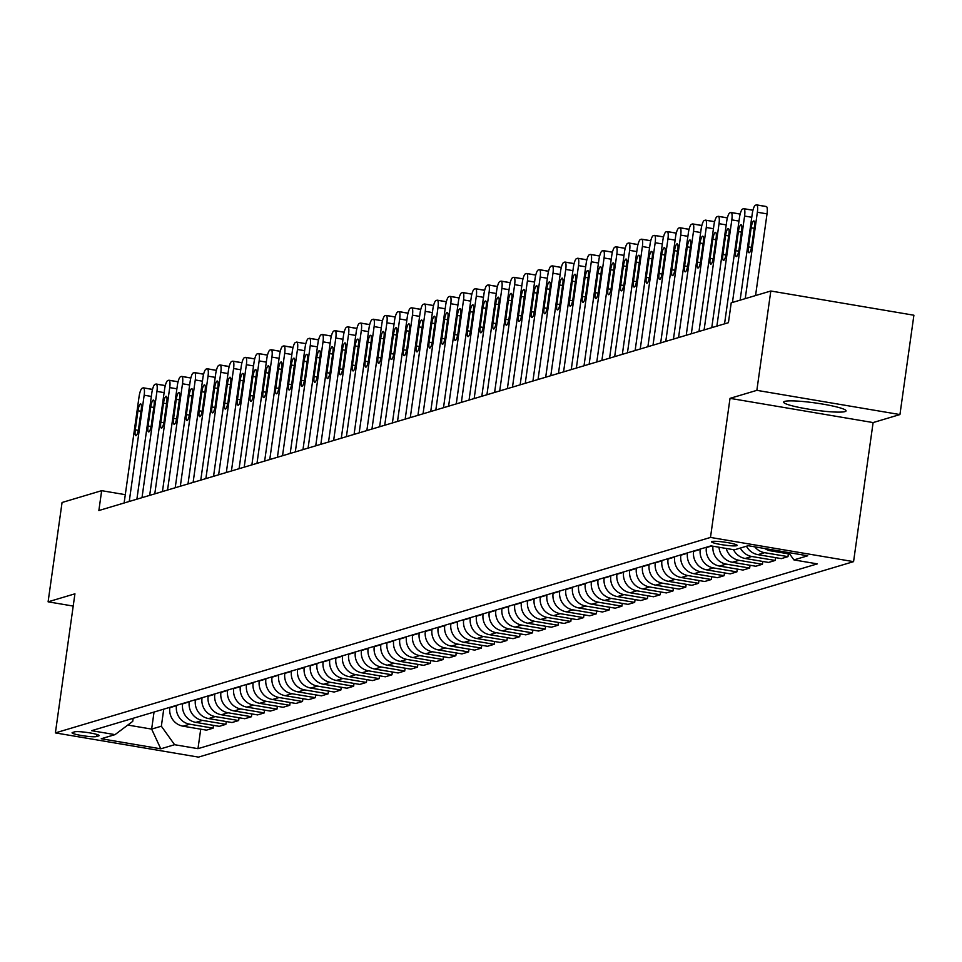 <?xml version="1.0" encoding="UTF-8"?>
<svg xmlns="http://www.w3.org/2000/svg" width="962" height="962" viewBox="0 0 962 962"><rect width="100%" height="100%" fill="white"/><g stroke="black" fill="none" stroke-linecap="round" stroke-linejoin="round"><path stroke-width="1.44" d="M784.691 401.394A31.505 3.571 -172 0 0 783.657 402.104A31.505 3.571 -172 0 0 810.593 409.475A31.505 3.571 -172 0 0 845.021 411.604A31.505 3.571 -172 0 0 846.055 410.882A31.505 3.571 -172 0 0 819.119 403.511A31.505 3.571 -172 0 0 784.691 401.394M711.976 541.51A12.927 1.467 -172 0 0 711.555 541.798A12.927 1.467 -172 0 0 722.594 544.817A12.927 1.467 -172 0 0 736.724 545.694A12.927 1.467 -172 0 0 737.145 545.394A12.927 1.467 -172 0 0 726.094 542.376A12.927 1.467 -172 0 0 711.976 541.51M899.939 414.562L756.853 390.344L730.026 398.352L873.111 422.571L899.939 414.562L913.9 315.223L770.815 291.005L731.216 302.826L728.426 322.691L98.87 510.533L101.659 490.668L62.061 502.489L48.1 601.827L73.208 606.072M873.111 422.571L853.571 561.64L198.461 757.118L55.387 732.9L710.485 537.433L853.571 561.64M96.465 736.555L98.713 735.882A12.518 1.419 -172 0 0 99.122 735.593A12.518 1.419 -172 0 0 88.42 732.671A12.518 1.419 -172 0 0 74.735 731.829L72.487 732.503A12.518 1.419 -172 0 0 72.078 732.779A12.518 1.419 -172 0 0 82.78 735.714A12.518 1.419 -172 0 0 96.465 736.555L96.765 734.403M127.79 725.059L151.647 729.1L161.351 726.202L174.591 744.708L197.98 748.664L817.315 563.876L793.915 559.908L788.672 552.573M174.591 744.708L160.786 748.821L101.238 738.744L115.031 734.631L132.732 721.356L133.165 718.277M793.915 559.908L807.707 555.795L748.159 545.719L734.367 549.831L710.966 545.875L91.63 730.675L115.031 734.631M756.853 390.344L770.815 291.005M730.026 398.352L710.485 537.433M55.387 732.9L74.928 593.819L48.1 601.827M125.288 494.672L101.659 490.668M154.04 712.048L151.647 729.1L160.786 748.821M163.744 709.15L161.351 726.202M169.877 707.323L169.829 707.683A16.15 15.584 73.4 0 0 183.069 726.19L206.457 730.146L213.107 728.162L213.492 725.372M176.515 705.338L176.467 705.699A16.15 15.584 73.4 0 0 189.706 724.206L213.107 728.162M182.648 703.511L182.6 703.871A16.15 15.584 73.4 0 0 195.839 722.378L219.24 726.334L225.878 724.35L226.274 721.56M189.298 701.526L189.249 701.887A16.15 15.584 73.4 0 0 202.477 720.394L225.878 724.35M195.43 699.699L195.382 700.059A16.15 15.584 73.4 0 0 208.61 718.566L232.01 722.522L238.648 720.538L239.045 717.748M202.068 697.715L202.02 698.075A16.15 15.584 73.4 0 0 215.26 716.582L238.648 720.538M208.201 695.887L208.153 696.247A16.15 15.584 73.4 0 0 221.392 714.754L244.781 718.71L251.431 716.738L251.816 713.936M214.851 693.903L214.791 694.263A16.15 15.584 73.4 0 0 228.03 712.77L251.431 716.738M220.983 692.075L220.923 692.436A16.15 15.584 73.4 0 0 234.163 710.942L257.563 714.898L264.201 712.926L264.598 710.124M227.621 690.091L227.573 690.451A16.15 15.584 73.4 0 0 240.801 708.958L264.201 712.926M233.754 688.263L233.706 688.624A16.15 15.584 73.4 0 0 246.933 707.13L270.334 711.086L276.972 709.114L277.369 706.312M240.392 686.279L240.344 686.64A16.15 15.584 73.4 0 0 253.583 705.146L276.972 709.114M246.525 684.451L246.476 684.812A16.15 15.584 73.4 0 0 259.716 703.318L283.105 707.274L289.754 705.302L290.151 702.5M253.174 682.467L253.126 682.828A16.15 15.584 73.4 0 0 266.354 701.334L289.754 705.302M259.307 680.639L259.247 681A16.15 15.584 73.4 0 0 272.486 699.506L295.887 703.462L302.525 701.49L302.922 698.689M265.945 678.655L265.897 679.016A16.15 15.584 73.4 0 0 279.136 697.522L302.525 701.49M272.078 676.827L272.03 677.188A16.15 15.584 73.4 0 0 285.257 695.694L308.658 699.651L315.308 697.678L315.692 694.877M278.715 674.843L278.667 675.204A16.15 15.584 73.4 0 0 291.907 693.71L315.308 697.678M284.848 673.015L284.8 673.376A16.15 15.584 73.4 0 0 298.04 691.882L321.428 695.839L328.078 693.867L328.475 691.065M291.498 671.031L291.45 671.392A16.15 15.584 73.4 0 0 304.677 689.898L328.078 693.867M297.631 669.203L297.583 669.564A16.15 15.584 73.4 0 0 310.81 688.071L334.211 692.027L340.849 690.055L341.245 687.253M304.269 667.219L304.22 667.58A16.15 15.584 73.4 0 0 317.46 686.086L340.849 690.055M310.401 665.391L310.353 665.752A16.15 15.584 73.4 0 0 323.593 684.259L346.981 688.215L353.631 686.243L354.016 683.441M317.039 663.419L316.991 663.768A16.15 15.584 73.4 0 0 330.231 682.274L353.631 686.243M323.172 661.579L323.124 661.94A16.15 15.584 73.4 0 0 336.363 680.447L359.764 684.403L366.402 682.431L366.799 679.629M329.822 659.607L329.774 659.956A16.15 15.584 73.4 0 0 343.001 678.463L366.402 682.431M335.954 657.767L335.906 658.128A16.15 15.584 73.4 0 0 349.134 676.635L372.534 680.591L379.172 678.619L379.569 675.817M342.592 655.795L342.544 656.144A16.15 15.584 73.4 0 0 355.784 674.651L379.172 678.619M348.725 653.956L348.677 654.316A16.15 15.584 73.4 0 0 361.916 672.823L385.305 676.779L391.955 674.807L392.34 672.005M355.375 651.983L355.315 652.332A16.15 15.584 73.4 0 0 368.554 670.839L391.955 674.807M361.508 650.144L361.447 650.504A16.15 15.584 73.4 0 0 374.687 669.011L398.088 672.967L404.725 670.995L405.122 668.193M368.145 648.172L368.097 648.52A16.15 15.584 73.4 0 0 381.325 667.027L404.725 670.995M374.278 646.332L374.23 646.692A16.15 15.584 73.4 0 0 387.458 665.199L410.858 669.155L417.496 667.183L417.893 664.381M380.916 644.36L380.868 644.708A16.15 15.584 73.4 0 0 394.107 663.215L417.496 667.183M387.049 642.52L387.001 642.881A16.15 15.584 73.4 0 0 400.24 661.387L423.629 665.343L430.279 663.371L430.675 660.569M393.698 640.548L393.65 640.896A16.15 15.584 73.4 0 0 406.878 659.403L430.279 663.371M399.831 638.708L399.783 639.069A16.15 15.584 73.4 0 0 413.011 657.575L436.411 661.531L443.049 659.559L443.446 656.757M406.469 636.736L406.421 637.084A16.15 15.584 73.4 0 0 419.66 655.591L443.049 659.559M412.602 634.896L412.554 635.257A16.15 15.584 73.4 0 0 425.781 653.763L449.182 657.719L455.832 655.747L456.216 652.945M419.24 632.924L419.192 633.273A16.15 15.584 73.4 0 0 432.431 651.779L455.832 655.747M425.372 631.084L425.324 631.445A16.15 15.584 73.4 0 0 438.564 649.951L461.952 653.907L468.602 651.935L468.999 649.134M432.022 629.112L431.974 629.461A16.15 15.584 73.4 0 0 445.202 647.967L468.602 651.935M438.155 627.272L438.107 627.633A16.15 15.584 73.4 0 0 451.334 646.139L474.735 650.096L481.373 648.123L481.77 645.322M444.793 625.3L444.745 625.649A16.15 15.584 73.4 0 0 457.984 644.155L481.373 648.123M450.925 623.46L450.877 623.821A16.15 15.584 73.4 0 0 464.117 642.327L487.506 646.284L494.155 644.312L494.54 641.51M457.575 621.488L457.515 621.837A16.15 15.584 73.4 0 0 470.755 640.343L494.155 644.312M463.696 619.648L463.648 620.009A16.15 15.584 73.4 0 0 476.887 638.515L500.288 642.472L506.926 640.5L507.323 637.698M470.346 617.676L470.298 618.025A16.15 15.584 73.4 0 0 483.525 636.531L506.926 640.5M476.479 615.836L476.43 616.197A16.15 15.584 73.4 0 0 489.658 634.704L513.059 638.66L519.696 636.688L520.093 633.886M483.116 613.864L483.068 614.213A16.15 15.584 73.4 0 0 496.308 632.719L519.696 636.688M489.249 612.024L489.201 612.385A16.15 15.584 73.4 0 0 502.441 630.892L525.829 634.848L532.479 632.876L532.864 630.074M495.899 610.052L495.851 610.401A16.15 15.584 73.4 0 0 509.078 628.907L532.479 632.876M502.032 608.212L501.972 608.573A16.15 15.584 73.4 0 0 515.211 627.08L538.612 631.048L545.25 629.064L545.646 626.262M508.67 606.24L508.621 606.589A16.15 15.584 73.4 0 0 521.849 625.096L545.25 629.064M514.802 604.401L514.754 604.761A16.15 15.584 73.4 0 0 527.982 623.268L551.382 627.236L558.02 625.252L558.417 622.45M521.44 602.428L521.392 602.777A16.15 15.584 73.4 0 0 534.631 621.284L558.02 625.252M527.573 600.589L527.525 600.949A16.15 15.584 73.4 0 0 540.764 619.456L564.153 623.424L570.803 621.44L571.2 618.638M534.223 598.617L534.175 598.965A16.15 15.584 73.4 0 0 547.402 617.472L570.803 621.44M540.355 596.777L540.307 597.137A16.15 15.584 73.4 0 0 553.535 615.644L576.935 619.612L583.573 617.628L583.97 614.826M546.993 594.805L546.945 595.153A16.15 15.584 73.4 0 0 560.185 613.66L583.573 617.628M553.126 592.965L553.078 593.326A16.15 15.584 73.4 0 0 566.317 611.832L589.706 615.8L596.356 613.816L596.741 611.014M559.764 590.993L559.716 591.341A16.15 15.584 73.4 0 0 572.955 609.848L596.356 613.816M565.896 589.153L565.848 589.514A16.15 15.584 73.4 0 0 579.088 608.02L602.477 611.988L609.126 610.004L609.523 607.202M572.546 587.181L572.498 587.529A16.15 15.584 73.4 0 0 585.726 606.036L609.126 610.004M578.679 585.341L578.631 585.702A16.15 15.584 73.4 0 0 591.858 604.208L615.259 608.176L621.897 606.192L622.294 603.39M585.317 583.369L585.269 583.718A16.15 15.584 73.4 0 0 598.508 602.224L621.897 606.192M591.45 581.529L591.402 581.89A16.15 15.584 73.4 0 0 604.641 600.396L628.03 604.364L634.679 602.38L635.064 599.579M598.099 579.557L598.039 579.906A16.15 15.584 73.4 0 0 611.279 598.412L634.679 602.38M604.22 577.729L604.172 578.078A16.15 15.584 73.4 0 0 617.412 596.584L640.812 600.553L647.45 598.568L647.847 595.767M610.87 575.745L610.822 576.094A16.15 15.584 73.4 0 0 624.049 594.6L647.45 598.568M617.003 573.917L616.955 574.266A16.15 15.584 73.4 0 0 630.182 592.772L653.583 596.741L660.221 594.756L660.617 591.955M623.641 571.933L623.592 572.282A16.15 15.584 73.4 0 0 636.832 590.788L660.221 594.756M629.773 570.105L629.725 570.454A16.15 15.584 73.4 0 0 642.965 588.96L666.353 592.929L673.003 590.945L673.388 588.143M636.423 568.121L636.375 568.47A16.15 15.584 73.4 0 0 649.603 586.976L673.003 590.945M642.556 566.293L642.496 566.642A16.15 15.584 73.4 0 0 655.735 585.149L679.136 589.117L685.774 587.133L686.171 584.331M649.194 564.309L649.146 564.658A16.15 15.584 73.4 0 0 662.373 583.164L685.774 587.133M655.326 562.481L655.278 562.83A16.15 15.584 73.4 0 0 668.506 581.337L691.906 585.305L698.544 583.321L698.941 580.519M661.964 560.497L661.916 560.846A16.15 15.584 73.4 0 0 675.156 579.352L698.544 583.321M668.097 558.669L668.049 559.018A16.15 15.584 73.4 0 0 681.288 577.525L704.677 581.493L711.327 579.509L711.724 576.707M674.747 556.685L674.699 557.034A16.15 15.584 73.4 0 0 687.926 575.553L711.327 579.509M680.88 554.858L680.831 555.206A16.15 15.584 73.4 0 0 694.059 573.713L717.46 577.681L724.097 575.697L724.494 572.895M687.517 552.873L687.469 553.222A16.15 15.584 73.4 0 0 700.709 571.741L724.097 575.697M693.65 551.046L693.602 551.394A16.15 15.584 73.4 0 0 706.842 569.901L730.23 573.869L736.88 571.885L737.265 569.083M700.288 549.062L700.24 549.41A16.15 15.584 73.4 0 0 713.479 567.929L736.88 571.885M706.421 547.234L706.373 547.582A16.15 15.584 73.4 0 0 719.612 566.089L743.013 570.057L749.651 568.073L750.047 565.271M197.98 748.664L200.721 729.184M754.797 546.837A16.15 15.584 73.4 0 0 764.574 552.681L787.974 556.637L788.371 553.835M787.974 556.637L781.336 558.621L757.936 554.653A16.15 15.584 73.4 0 1 746.464 546.224M740.331 548.051A16.15 15.584 73.4 0 0 751.803 556.493L775.204 560.449L775.588 557.647M775.204 560.449L768.554 562.433L745.165 558.465A16.15 15.584 73.4 0 1 733.513 549.687M726.214 548.46A16.15 15.584 73.4 0 0 739.032 560.305L762.421 564.261L762.818 561.459M762.421 564.261L755.783 566.245L732.383 562.277A16.15 15.584 73.4 0 1 719.035 547.234M712.95 546.212A16.15 15.584 73.4 0 0 726.25 564.117L749.651 568.073M764.802 548.532A16.15 15.584 73.4 0 0 770.706 550.841L789.73 554.064M124.122 503.006L139.057 396.729A8.081 1.924 -80.4 0 1 142.22 388.179L143.242 387.866A8.081 1.924 -80.4 0 1 143.47 387.854A8.081 1.924 -80.4 0 1 144.168 395.214L129.233 501.479M137.963 410.762A6.457 1.539 99.6 0 1 140.68 403.908A6.457 1.539 99.6 0 1 141.234 409.788L138.552 428.86A6.457 1.539 99.6 0 1 135.846 435.726A6.457 1.539 99.6 0 1 135.281 429.834L137.963 410.762L141.029 411.279M136.893 499.194L151.828 392.917A8.081 1.924 -80.4 0 1 154.99 384.367L156.012 384.054A8.081 1.924 -80.4 0 1 156.241 384.042A8.081 1.924 -80.4 0 1 156.938 391.402L142.003 497.667M150.745 406.95A6.457 1.539 99.6 0 1 153.451 400.096A6.457 1.539 99.6 0 1 154.016 405.976L151.335 425.048A6.457 1.539 99.6 0 1 148.617 431.914A6.457 1.539 99.6 0 1 148.064 426.022L150.745 406.95L153.8 407.467M149.675 495.382L164.61 389.105A8.081 1.924 -80.4 0 1 167.773 380.555L168.795 380.243A8.081 1.924 -80.4 0 1 169.023 380.23A8.081 1.924 -80.4 0 1 169.721 387.59L154.786 493.855M163.516 403.138A6.457 1.539 99.6 0 1 166.234 396.284A6.457 1.539 99.6 0 1 166.787 402.164L164.105 421.236A6.457 1.539 99.6 0 1 161.388 428.102A6.457 1.539 99.6 0 1 160.834 422.21L163.516 403.138L166.582 403.655M162.446 491.57L177.381 385.293A8.081 1.924 -80.4 0 1 180.543 376.743L181.565 376.431A8.081 1.924 -80.4 0 1 181.794 376.419A8.081 1.924 -80.4 0 1 182.491 383.778L167.556 490.043M176.286 399.326A6.457 1.539 99.6 0 1 179.004 392.472A6.457 1.539 99.6 0 1 179.557 398.352L176.876 417.424A6.457 1.539 99.6 0 1 174.17 424.29A6.457 1.539 99.6 0 1 173.605 418.398L176.286 399.326L179.353 399.843M175.216 487.758L190.151 381.481A8.081 1.924 -80.4 0 1 193.314 372.931L194.336 372.619A8.081 1.924 -80.4 0 1 194.565 372.607A8.081 1.924 -80.4 0 1 195.262 379.966L180.327 486.231M189.069 395.514A6.457 1.539 99.6 0 1 191.775 388.66A6.457 1.539 99.6 0 1 192.34 394.54L189.658 413.612A6.457 1.539 99.6 0 1 186.941 420.478A6.457 1.539 99.6 0 1 186.387 414.586L189.069 395.514L192.123 396.031M187.999 483.946L202.934 377.669A8.081 1.924 -80.4 0 1 206.096 369.119L207.119 368.807A8.081 1.924 -80.4 0 1 207.347 368.795A8.081 1.924 -80.4 0 1 208.045 376.154L193.109 482.419M201.84 391.702A6.457 1.539 99.6 0 1 204.557 384.848A6.457 1.539 99.6 0 1 205.11 390.728L202.429 409.8A6.457 1.539 99.6 0 1 199.723 416.666A6.457 1.539 99.6 0 1 199.158 410.774L201.84 391.702L204.906 392.219M200.769 480.134L215.704 373.857A8.081 1.924 -80.4 0 1 218.867 365.307L219.889 364.995A8.081 1.924 -80.4 0 1 220.118 364.983A8.081 1.924 -80.4 0 1 220.815 372.342L205.88 478.607M214.61 387.89A6.457 1.539 99.6 0 1 217.328 381.036A6.457 1.539 99.6 0 1 217.881 386.916L215.211 405.988A6.457 1.539 99.6 0 1 212.494 412.854A6.457 1.539 99.6 0 1 211.941 406.962L214.61 387.89L217.677 388.407M213.552 476.322L228.487 370.045A8.081 1.924 -80.4 0 1 231.638 361.496L232.66 361.183A8.081 1.924 -80.4 0 1 232.9 361.171A8.081 1.924 -80.4 0 1 233.586 368.53L218.651 474.795M227.393 384.078A6.457 1.539 99.6 0 1 230.098 377.224A6.457 1.539 99.6 0 1 230.664 383.104L227.982 402.176A6.457 1.539 99.6 0 1 225.264 409.042A6.457 1.539 99.6 0 1 224.711 403.15L227.393 384.078L230.447 384.596M226.323 472.51L241.258 366.233A8.081 1.924 -80.4 0 1 244.42 357.684L245.442 357.371A8.081 1.924 -80.4 0 1 245.671 357.359A8.081 1.924 -80.4 0 1 246.368 364.718L231.433 470.983M240.163 380.267A6.457 1.539 99.6 0 1 242.881 373.412A6.457 1.539 99.6 0 1 243.434 379.293L240.753 398.364A6.457 1.539 99.6 0 1 238.047 405.23A6.457 1.539 99.6 0 1 237.482 399.338L240.163 380.267L243.23 380.784M239.093 468.698L254.028 362.421A8.081 1.924 -80.4 0 1 257.191 353.872L258.213 353.559A8.081 1.924 -80.4 0 1 258.441 353.547A8.081 1.924 -80.4 0 1 259.139 360.906L244.204 467.171M252.946 376.455A6.457 1.539 99.6 0 1 255.651 369.6A6.457 1.539 99.6 0 1 256.217 375.481L253.535 394.552A6.457 1.539 99.6 0 1 250.817 401.419A6.457 1.539 99.6 0 1 250.264 395.526L252.946 376.455L256 376.972M251.876 464.887L266.811 358.61A8.081 1.924 -80.4 0 1 269.961 350.06L270.983 349.747A8.081 1.924 -80.4 0 1 271.224 349.735A8.081 1.924 -80.4 0 1 271.921 357.094L256.986 463.359M265.716 372.643A6.457 1.539 99.6 0 1 268.434 365.788A6.457 1.539 99.6 0 1 268.987 371.669L266.306 390.74A6.457 1.539 99.6 0 1 263.588 397.607A6.457 1.539 99.6 0 1 263.035 391.714L265.716 372.643L268.771 373.16M264.646 461.075L279.581 354.798A8.081 1.924 -80.4 0 1 282.744 346.248L283.766 345.935A8.081 1.924 -80.4 0 1 283.994 345.923A8.081 1.924 -80.4 0 1 284.692 353.282L269.757 459.547M278.487 368.831A6.457 1.539 99.6 0 1 281.205 361.977A6.457 1.539 99.6 0 1 281.758 367.857L279.076 386.928A6.457 1.539 99.6 0 1 276.371 393.795A6.457 1.539 99.6 0 1 275.805 387.902L278.487 368.831L281.553 369.348M277.417 457.263L292.352 350.986A8.081 1.924 -80.4 0 1 295.514 342.436L296.536 342.123A8.081 1.924 -80.4 0 1 296.765 342.111A8.081 1.924 -80.4 0 1 297.462 349.471L282.527 455.735M291.27 365.019A6.457 1.539 99.6 0 1 293.975 358.165A6.457 1.539 99.6 0 1 294.54 364.045L291.859 383.116A6.457 1.539 99.6 0 1 289.141 389.983A6.457 1.539 99.6 0 1 288.588 384.091L291.27 365.019L294.324 365.536M290.199 453.451L305.134 347.174A8.081 1.924 -80.4 0 1 308.297 338.624L309.319 338.311A8.081 1.924 -80.4 0 1 309.548 338.299A8.081 1.924 -80.4 0 1 310.245 345.659L295.31 451.924M304.04 361.207A6.457 1.539 99.6 0 1 306.758 354.353A6.457 1.539 99.6 0 1 307.311 360.233L304.629 379.305A6.457 1.539 99.6 0 1 301.912 386.171A6.457 1.539 99.6 0 1 301.359 380.279L304.04 361.207L307.106 361.724M302.97 449.639L317.905 343.362A8.081 1.924 -80.4 0 1 321.067 334.812L322.09 334.511A8.081 1.924 -80.4 0 1 322.318 334.487A8.081 1.924 -80.4 0 1 323.016 341.847L308.08 448.112M316.811 357.395A6.457 1.539 99.6 0 1 319.528 350.541A6.457 1.539 99.6 0 1 320.081 356.421L317.4 375.493A6.457 1.539 99.6 0 1 314.694 382.359A6.457 1.539 99.6 0 1 314.129 376.467L316.811 357.395L319.877 357.912M315.74 445.827L330.675 339.55A8.081 1.924 -80.4 0 1 333.838 331L334.86 330.7A8.081 1.924 -80.4 0 1 335.101 330.675A8.081 1.924 -80.4 0 1 335.786 338.035L320.851 444.3M329.593 353.583A6.457 1.539 99.6 0 1 332.299 346.729A6.457 1.539 99.6 0 1 332.864 352.609L330.182 371.681A6.457 1.539 99.6 0 1 327.465 378.547A6.457 1.539 99.6 0 1 326.912 372.655L329.593 353.583L332.648 354.1M328.523 442.015L343.458 335.738A8.081 1.924 -80.4 0 1 346.621 327.188L347.643 326.888A8.081 1.924 -80.4 0 1 347.871 326.864A8.081 1.924 -80.4 0 1 348.569 334.223L333.634 440.488M342.364 349.771A6.457 1.539 99.6 0 1 345.081 342.917A6.457 1.539 99.6 0 1 345.635 348.797L342.953 367.869A6.457 1.539 99.6 0 1 340.247 374.735A6.457 1.539 99.6 0 1 339.682 368.843L342.364 349.771L345.43 350.288M341.294 438.203L356.229 331.926A8.081 1.924 -80.4 0 1 359.391 323.376L360.413 323.076A8.081 1.924 -80.4 0 1 360.642 323.052A8.081 1.924 -80.4 0 1 361.339 330.411L346.404 436.676M355.134 345.959A6.457 1.539 99.6 0 1 357.852 339.105A6.457 1.539 99.6 0 1 358.405 344.985L355.736 364.057A6.457 1.539 99.6 0 1 353.018 370.923A6.457 1.539 99.6 0 1 352.465 365.031L355.134 345.959L358.201 346.476M354.076 434.391L369.011 328.126A8.081 1.924 -80.4 0 1 372.162 319.564L373.184 319.264A8.081 1.924 -80.4 0 1 373.424 319.24A8.081 1.924 -80.4 0 1 374.122 326.599L359.175 432.864M367.917 342.147A6.457 1.539 99.6 0 1 370.635 335.293A6.457 1.539 99.6 0 1 371.188 341.173L368.506 360.245A6.457 1.539 99.6 0 1 365.788 367.111A6.457 1.539 99.6 0 1 365.235 361.219L367.917 342.147L370.971 342.664M366.847 430.579L381.782 324.314A8.081 1.924 -80.4 0 1 384.944 315.752L385.966 315.452A8.081 1.924 -80.4 0 1 386.195 315.428A8.081 1.924 -80.4 0 1 386.892 322.787L371.957 429.052M380.687 338.335A6.457 1.539 99.6 0 1 383.405 331.481A6.457 1.539 99.6 0 1 383.958 337.361L381.277 356.433A6.457 1.539 99.6 0 1 378.571 363.299A6.457 1.539 99.6 0 1 378.006 357.407L380.687 338.335L383.754 338.852M379.617 426.767L394.552 320.502A8.081 1.924 -80.4 0 1 397.715 311.941L398.737 311.64A8.081 1.924 -80.4 0 1 398.965 311.616A8.081 1.924 -80.4 0 1 399.663 318.975L384.728 425.24M393.47 334.523A6.457 1.539 99.6 0 1 396.176 327.669A6.457 1.539 99.6 0 1 396.741 333.549L394.059 352.621A6.457 1.539 99.6 0 1 391.342 359.487A6.457 1.539 99.6 0 1 390.788 353.595L393.47 334.523L396.524 335.041M392.4 422.955L407.335 316.69A8.081 1.924 -80.4 0 1 410.497 308.129L411.52 307.828A8.081 1.924 -80.4 0 1 411.748 307.804A8.081 1.924 -80.4 0 1 412.445 315.163L397.51 421.428M406.241 330.712A6.457 1.539 99.6 0 1 408.958 323.857A6.457 1.539 99.6 0 1 409.511 329.738L406.83 348.809A6.457 1.539 99.6 0 1 404.112 355.675A6.457 1.539 99.6 0 1 403.559 349.783L406.241 330.712L409.295 331.229M405.17 419.143L420.105 312.878A8.081 1.924 -80.4 0 1 423.268 304.317L424.29 304.016A8.081 1.924 -80.4 0 1 424.519 303.992A8.081 1.924 -80.4 0 1 425.216 311.351L410.281 417.616M419.011 326.9A6.457 1.539 99.6 0 1 421.729 320.045A6.457 1.539 99.6 0 1 422.282 325.926L419.6 344.997A6.457 1.539 99.6 0 1 416.895 351.864A6.457 1.539 99.6 0 1 416.33 345.971L419.011 326.9L422.077 327.417M417.941 415.331L432.876 309.067A8.081 1.924 -80.4 0 1 436.039 300.505L437.061 300.204A8.081 1.924 -80.4 0 1 437.289 300.18A8.081 1.924 -80.4 0 1 437.987 307.539L423.052 413.804M431.794 323.088A6.457 1.539 99.6 0 1 434.499 316.233A6.457 1.539 99.6 0 1 435.064 322.114L432.383 341.185A6.457 1.539 99.6 0 1 429.665 348.052A6.457 1.539 99.6 0 1 429.112 342.159L431.794 323.088L434.848 323.605M430.723 411.52L445.659 305.255A8.081 1.924 -80.4 0 1 448.821 296.693L449.843 296.392A8.081 1.924 -80.4 0 1 450.072 296.368A8.081 1.924 -80.4 0 1 450.769 303.727L435.834 409.992M444.564 319.276A6.457 1.539 99.6 0 1 447.282 312.422A6.457 1.539 99.6 0 1 447.835 318.302L445.153 337.373A6.457 1.539 99.6 0 1 442.436 344.24A6.457 1.539 99.6 0 1 441.883 338.347L444.564 319.276L447.631 319.793M443.494 407.708L458.429 301.443A8.081 1.924 -80.4 0 1 461.592 292.881L462.614 292.58A8.081 1.924 -80.4 0 1 462.842 292.556A8.081 1.924 -80.4 0 1 463.54 299.916L448.605 406.18M457.335 315.464A6.457 1.539 99.6 0 1 460.052 308.61A6.457 1.539 99.6 0 1 460.606 314.49L457.924 333.561A6.457 1.539 99.6 0 1 455.218 340.428A6.457 1.539 99.6 0 1 454.665 334.548L457.335 315.464L460.401 315.981M456.265 403.896L471.2 297.631A8.081 1.924 -80.4 0 1 474.362 289.069L475.384 288.768A8.081 1.924 -80.4 0 1 475.625 288.744A8.081 1.924 -80.4 0 1 476.31 296.104L461.375 402.369M470.117 311.652A6.457 1.539 99.6 0 1 472.823 304.798A6.457 1.539 99.6 0 1 473.388 310.678L470.707 329.75A6.457 1.539 99.6 0 1 467.989 336.616A6.457 1.539 99.6 0 1 467.436 330.736L470.117 311.652L473.172 312.169M469.047 400.084L483.982 293.819A8.081 1.924 -80.4 0 1 487.145 285.257L488.167 284.956A8.081 1.924 -80.4 0 1 488.395 284.932A8.081 1.924 -80.4 0 1 489.093 292.292L474.158 398.557M482.888 307.84A6.457 1.539 99.6 0 1 485.606 300.986A6.457 1.539 99.6 0 1 486.159 306.866L483.477 325.938A6.457 1.539 99.6 0 1 480.772 332.804A6.457 1.539 99.6 0 1 480.206 326.924L482.888 307.84L485.954 308.357M481.818 396.272L496.753 290.007A8.081 1.924 -80.4 0 1 499.915 281.445L500.937 281.144A8.081 1.924 -80.4 0 1 501.166 281.12A8.081 1.924 -80.4 0 1 501.863 288.48L486.928 394.745M495.67 304.028A6.457 1.539 99.6 0 1 498.376 297.174A6.457 1.539 99.6 0 1 498.929 303.054L496.26 322.126A6.457 1.539 99.6 0 1 493.542 328.992A6.457 1.539 99.6 0 1 492.989 323.112L495.67 304.028L498.725 304.545M494.6 392.46L509.535 286.195A8.081 1.924 -80.4 0 1 512.686 277.633L513.708 277.333A8.081 1.924 -80.4 0 1 513.948 277.309A8.081 1.924 -80.4 0 1 514.646 284.668L499.711 390.933M508.441 300.216A6.457 1.539 99.6 0 1 511.159 293.362A6.457 1.539 99.6 0 1 511.712 299.242L509.03 318.314A6.457 1.539 99.6 0 1 506.313 325.18A6.457 1.539 99.6 0 1 505.759 319.3L508.441 300.216L511.495 300.733M507.371 388.648L522.306 282.383A8.081 1.924 -80.4 0 1 525.468 273.821L526.491 273.521A8.081 1.924 -80.4 0 1 526.719 273.497A8.081 1.924 -80.4 0 1 527.416 280.856L512.481 387.121M521.212 296.404A6.457 1.539 99.6 0 1 523.929 289.55A6.457 1.539 99.6 0 1 524.482 295.43L521.801 314.502A6.457 1.539 99.6 0 1 519.095 321.368A6.457 1.539 99.6 0 1 518.53 315.488L521.212 296.404L524.278 296.921M520.141 384.836L535.076 278.571A8.081 1.924 -80.4 0 1 538.239 270.009L539.261 269.709A8.081 1.924 -80.4 0 1 539.49 269.685A8.081 1.924 -80.4 0 1 540.187 277.044L525.252 383.309M533.994 292.592A6.457 1.539 99.6 0 1 536.7 285.738A6.457 1.539 99.6 0 1 537.265 291.618L534.583 310.69A6.457 1.539 99.6 0 1 531.866 317.556A6.457 1.539 99.6 0 1 531.313 311.676L533.994 292.592L537.049 293.109M532.924 381.024L547.859 274.759A8.081 1.924 -80.4 0 1 551.022 266.197L552.044 265.897A8.081 1.924 -80.4 0 1 552.272 265.873A8.081 1.924 -80.4 0 1 552.97 273.232L538.035 379.497M546.765 288.78A6.457 1.539 99.6 0 1 549.482 281.926A6.457 1.539 99.6 0 1 550.036 287.806L547.354 306.878A6.457 1.539 99.6 0 1 544.636 313.744A6.457 1.539 99.6 0 1 544.083 307.864L546.765 288.78L549.819 289.297M545.694 377.212L560.63 270.947A8.081 1.924 -80.4 0 1 563.792 262.385L564.814 262.085A8.081 1.924 -80.4 0 1 565.043 262.061A8.081 1.924 -80.4 0 1 565.74 269.42L550.805 375.685M559.535 284.968A6.457 1.539 99.6 0 1 562.253 278.114A6.457 1.539 99.6 0 1 562.806 283.994L560.125 303.066A6.457 1.539 99.6 0 1 557.419 309.932A6.457 1.539 99.6 0 1 556.854 304.052L559.535 284.968L562.602 285.486M558.465 373.4L573.4 267.135A8.081 1.924 -80.4 0 1 576.563 258.574L577.585 258.273A8.081 1.924 -80.4 0 1 577.813 258.249A8.081 1.924 -80.4 0 1 578.511 265.608L563.576 371.873M572.318 281.157A6.457 1.539 99.6 0 1 575.023 274.302A6.457 1.539 99.6 0 1 575.589 280.183L572.907 299.254A6.457 1.539 99.6 0 1 570.189 306.12A6.457 1.539 99.6 0 1 569.636 300.24L572.318 281.157L575.372 281.674M571.248 369.588L586.183 263.323A8.081 1.924 -80.4 0 1 589.345 254.762L590.367 254.461A8.081 1.924 -80.4 0 1 590.596 254.437A8.081 1.924 -80.4 0 1 591.293 261.796L576.358 368.061M585.088 277.345A6.457 1.539 99.6 0 1 587.806 270.49A6.457 1.539 99.6 0 1 588.359 276.371L585.678 295.442A6.457 1.539 99.6 0 1 582.96 302.308A6.457 1.539 99.6 0 1 582.407 296.428L585.088 277.345L588.155 277.862M584.018 365.776L598.953 259.512A8.081 1.924 -80.4 0 1 602.116 250.95L603.138 250.649A8.081 1.924 -80.4 0 1 603.366 250.625A8.081 1.924 -80.4 0 1 604.064 257.984L589.129 364.249M597.859 273.533A6.457 1.539 99.6 0 1 600.577 266.678A6.457 1.539 99.6 0 1 601.13 272.559L598.448 291.63A6.457 1.539 99.6 0 1 595.743 298.497A6.457 1.539 99.6 0 1 595.189 292.616L597.859 273.533L600.925 274.05M596.789 361.965L611.736 255.7A8.081 1.924 -80.4 0 1 614.886 247.138L615.908 246.837A8.081 1.924 -80.4 0 1 616.149 246.813A8.081 1.924 -80.4 0 1 616.834 254.172L601.899 360.437M610.642 269.721A6.457 1.539 99.6 0 1 613.347 262.866A6.457 1.539 99.6 0 1 613.912 268.747L611.231 287.818A6.457 1.539 99.6 0 1 608.513 294.685A6.457 1.539 99.6 0 1 607.96 288.804L610.642 269.721L613.696 270.25M609.571 358.153L624.506 251.888A8.081 1.924 -80.4 0 1 627.669 243.326L628.691 243.025A8.081 1.924 -80.4 0 1 628.92 243.001A8.081 1.924 -80.4 0 1 629.617 250.36L614.682 356.625M623.412 265.909A6.457 1.539 99.6 0 1 626.13 259.055A6.457 1.539 99.6 0 1 626.683 264.935L624.001 284.006A6.457 1.539 99.6 0 1 621.296 290.873A6.457 1.539 99.6 0 1 620.731 284.992L623.412 265.909L626.478 266.438M622.342 354.341L637.277 248.076A8.081 1.924 -80.4 0 1 640.439 239.514L641.462 239.213A8.081 1.924 -80.4 0 1 641.69 239.189A8.081 1.924 -80.4 0 1 642.388 246.549L627.452 352.813M636.195 262.097A6.457 1.539 99.6 0 1 638.9 255.243A6.457 1.539 99.6 0 1 639.465 261.123L636.784 280.195A6.457 1.539 99.6 0 1 634.066 287.061A6.457 1.539 99.6 0 1 633.513 281.181L636.195 262.097L639.249 262.626M635.124 350.529L650.059 244.264A8.081 1.924 -80.4 0 1 653.21 235.702L654.232 235.401A8.081 1.924 -80.4 0 1 654.473 235.377A8.081 1.924 -80.4 0 1 655.17 242.737L640.235 349.002M648.965 258.285A6.457 1.539 99.6 0 1 651.683 251.431A6.457 1.539 99.6 0 1 652.236 257.311L649.554 276.383A6.457 1.539 99.6 0 1 646.837 283.249A6.457 1.539 99.6 0 1 646.284 277.369L648.965 258.285L652.02 258.814M647.895 346.717L662.83 240.452A8.081 1.924 -80.4 0 1 665.993 231.89L667.015 231.589A8.081 1.924 -80.4 0 1 667.243 231.565A8.081 1.924 -80.4 0 1 667.941 238.925L653.006 345.19M661.736 254.473A6.457 1.539 99.6 0 1 664.453 247.619A6.457 1.539 99.6 0 1 665.007 253.499L662.325 272.571A6.457 1.539 99.6 0 1 659.619 279.437A6.457 1.539 99.6 0 1 659.054 273.557L661.736 254.473L664.802 255.002M660.666 342.905L675.601 236.64A8.081 1.924 -80.4 0 1 678.763 228.078L679.785 227.778A8.081 1.924 -80.4 0 1 680.014 227.754A8.081 1.924 -80.4 0 1 680.711 235.113L665.776 341.378M674.518 250.661A6.457 1.539 99.6 0 1 677.224 243.807A6.457 1.539 99.6 0 1 677.789 249.687L675.108 268.759A6.457 1.539 99.6 0 1 672.39 275.625A6.457 1.539 99.6 0 1 671.837 269.745L674.518 250.661L677.573 251.19M673.448 339.093L688.383 232.828A8.081 1.924 -80.4 0 1 691.546 224.266L692.568 223.966A8.081 1.924 -80.4 0 1 692.796 223.942A8.081 1.924 -80.4 0 1 693.494 231.301L678.559 337.566M687.289 246.849A6.457 1.539 99.6 0 1 690.007 239.995A6.457 1.539 99.6 0 1 690.56 245.875L687.878 264.947A6.457 1.539 99.6 0 1 685.16 271.813A6.457 1.539 99.6 0 1 684.607 265.933L687.289 246.849L690.355 247.378M686.219 335.281L701.154 229.016A8.081 1.924 -80.4 0 1 704.316 220.454L705.338 220.154A8.081 1.924 -80.4 0 1 705.567 220.13A8.081 1.924 -80.4 0 1 706.264 227.489L691.329 333.754M700.059 243.037A6.457 1.539 99.6 0 1 702.777 236.183A6.457 1.539 99.6 0 1 703.33 242.063L700.649 261.135A6.457 1.539 99.6 0 1 697.943 268.001A6.457 1.539 99.6 0 1 697.378 262.121L700.059 243.037L703.126 243.566M698.989 331.469L713.924 225.204A8.081 1.924 -80.4 0 1 717.087 216.642L718.109 216.342A8.081 1.924 -80.4 0 1 718.337 216.318A8.081 1.924 -80.4 0 1 719.035 223.677L704.1 329.942M712.842 239.225A6.457 1.539 99.6 0 1 715.548 232.371A6.457 1.539 99.6 0 1 716.113 238.251L713.431 257.323A6.457 1.539 99.6 0 1 710.714 264.189A6.457 1.539 99.6 0 1 710.16 258.309L712.842 239.225L715.896 239.754M711.772 327.657L726.707 221.392A8.081 1.924 -80.4 0 1 729.869 212.83L730.892 212.53A8.081 1.924 -80.4 0 1 731.12 212.506A8.081 1.924 -80.4 0 1 731.817 219.865L716.882 326.13M725.613 235.413A6.457 1.539 99.6 0 1 728.33 228.559A6.457 1.539 99.6 0 1 728.883 234.439L726.202 253.523A6.457 1.539 99.6 0 1 723.496 260.377A6.457 1.539 99.6 0 1 722.931 254.497L725.613 235.413L728.679 235.943M724.542 323.845L739.477 217.58A8.081 1.924 -80.4 0 1 742.64 209.019L743.662 208.718A8.081 1.924 -80.4 0 1 743.891 208.694A8.081 1.924 -80.4 0 1 744.588 216.053L732.443 302.453M738.383 231.614A6.457 1.539 99.6 0 1 741.101 224.747A6.457 1.539 99.6 0 1 741.654 230.627L738.984 249.711A6.457 1.539 99.6 0 1 736.267 256.565A6.457 1.539 99.6 0 1 735.714 250.685L738.383 231.614L741.449 232.131M740.115 300.168L752.26 213.768A8.081 1.924 -80.4 0 1 755.41 205.207L756.433 204.906A8.081 1.924 -80.4 0 1 756.673 204.882A8.081 1.924 -80.4 0 1 757.359 212.241L745.225 298.641M755.555 295.562L767.027 213.877L757.359 212.241M751.166 227.802A6.457 1.539 99.6 0 1 753.871 220.935A6.457 1.539 99.6 0 1 754.436 226.816L751.755 245.899A6.457 1.539 99.6 0 1 749.037 252.753A6.457 1.539 99.6 0 1 748.484 246.873L751.166 227.802L754.22 228.319M756.878 204.978L766.101 206.541A8.081 1.924 99.6 0 1 766.341 206.517A8.081 1.924 99.6 0 1 767.027 213.877M176.467 705.699L169.829 707.683M189.249 701.887L182.6 703.871M202.02 698.075L195.382 700.059M214.791 694.263L208.153 696.247M227.573 690.451L220.923 692.436M240.344 686.64L233.706 688.624M253.126 682.828L246.476 684.812M265.897 679.016L259.247 681M278.667 675.204L272.03 677.188M291.45 671.392L284.8 673.376M304.22 667.58L297.583 669.564M316.991 663.768L310.353 665.752M329.774 659.956L323.124 661.94M342.544 656.144L335.906 658.128M355.315 652.332L348.677 654.316M368.097 648.52L361.447 650.504M380.868 644.708L374.23 646.692M393.65 640.896L387.001 642.881M406.421 637.084L399.783 639.069M419.192 633.273L412.554 635.257M431.974 629.461L425.324 631.445M444.745 625.649L438.107 627.633M457.515 621.837L450.877 623.821M470.298 618.025L463.648 620.009M483.068 614.213L476.43 616.197M495.851 610.401L489.201 612.385M508.621 606.589L501.972 608.573M521.392 602.777L514.754 604.761M534.175 598.965L527.525 600.949M546.945 595.153L540.307 597.137M559.716 591.341L553.078 593.326M572.498 587.529L565.848 589.514M585.269 583.718L578.631 585.702M598.039 579.906L591.402 581.89M610.822 576.094L604.172 578.078M623.592 572.282L616.955 574.266M636.375 568.47L629.725 570.454M649.146 564.658L642.496 566.642M661.916 560.846L655.278 562.83M674.699 557.034L668.049 559.018M687.469 553.222L680.831 555.206M700.24 549.41L693.602 551.394M711.688 545.995L706.373 547.582M189.706 724.206L183.069 726.19M202.477 720.394L195.839 722.378M215.26 716.582L208.61 718.566M228.03 712.77L221.392 714.754M240.801 708.958L234.163 710.942M253.583 705.146L246.933 707.13M266.354 701.334L259.716 703.318M279.136 697.522L272.486 699.506M291.907 693.71L285.257 695.694M304.677 689.898L298.04 691.882M317.46 686.086L310.81 688.071M330.231 682.274L323.593 684.259M343.001 678.463L336.363 680.447M355.784 674.651L349.134 676.635M368.554 670.839L361.916 672.823M381.325 667.027L374.687 669.011M394.107 663.215L387.458 665.199M406.878 659.403L400.24 661.387M419.66 655.591L413.011 657.575M432.431 651.779L425.781 653.763M445.202 647.967L438.564 649.951M457.984 644.155L451.334 646.139M470.755 640.343L464.117 642.327M483.525 636.531L476.887 638.515M496.308 632.719L489.658 634.704M509.078 628.907L502.441 630.892M521.849 625.096L515.211 627.08M534.631 621.284L527.982 623.268M547.402 617.472L540.764 619.456M560.185 613.66L553.535 615.644M572.955 609.848L566.317 611.832M585.726 606.036L579.088 608.02M598.508 602.224L591.858 604.208M611.279 598.412L604.641 600.396M624.049 594.6L617.412 596.584M636.832 590.788L630.182 592.772M649.603 586.976L642.965 588.96M662.373 583.164L655.735 585.149M675.156 579.352L668.506 581.337M687.926 575.553L681.288 577.525M700.709 571.741L694.059 573.713M713.479 567.929L706.842 569.901M726.25 564.117L719.612 566.089M739.032 560.305L732.383 562.277M751.803 556.493L745.165 558.465M764.574 552.681L757.936 554.653M773.52 550.011L770.706 550.841M98.809 735.208L98.713 735.882M151.335 396.428L144.168 395.214M152.513 389.442L143.687 387.951M135.281 429.834L138.3 430.351M164.117 392.616L156.938 391.402M165.284 385.63L156.457 384.139M148.064 426.022L151.082 426.539M176.888 388.804L169.721 387.59M178.066 381.818L169.228 380.327M160.834 422.21L163.853 422.727M189.67 384.992L182.491 383.778M190.837 378.006L182.01 376.515M173.605 418.398L176.623 418.915M202.441 381.18L195.262 379.966M203.607 374.194L194.781 372.703M186.387 414.586L189.406 415.103M215.211 377.369L208.045 376.154M216.39 370.382L207.564 368.891M199.158 410.774L202.176 411.291M227.994 373.557L220.815 372.342M229.16 366.57L220.334 365.079M211.941 406.962L214.959 407.479M240.765 369.745L233.586 368.53M241.931 362.758L233.105 361.267M224.711 403.15L227.729 403.667M253.535 365.933L246.368 364.718M254.714 358.946L245.887 357.455M237.482 399.338L240.5 399.855M266.318 362.121L259.139 360.906M267.484 355.134L258.658 353.643M250.264 395.526L253.283 396.043M279.088 358.309L271.921 357.094M280.267 351.322L271.428 349.831M263.035 391.714L266.053 392.231M291.859 354.497L284.692 353.282M293.037 347.51L284.211 346.019M275.805 387.902L278.824 388.42M304.641 350.685L297.462 349.471M296.765 342.111L305.82 343.65L296.981 342.207M288.588 384.091L291.606 384.608M317.412 346.873L310.245 345.659M318.59 339.887L309.752 338.396M301.359 380.279L304.377 380.796M330.194 343.061L323.016 341.847M331.361 336.075L322.535 334.584M314.129 376.467L317.159 376.984M342.965 339.249L335.786 338.035M344.131 332.263L335.305 330.772M326.912 372.655L329.93 373.172M355.736 335.437L348.569 334.223M356.914 328.451L348.088 326.96M339.682 368.843L342.7 369.36M368.518 331.625L361.339 330.411M360.642 323.052L369.697 324.591L360.858 323.148M352.465 365.031L355.483 365.548M381.289 327.814L374.122 326.599M382.455 320.827L373.629 319.336M365.235 361.219L368.254 361.736M394.059 324.002L386.892 322.787M395.238 317.015L386.411 315.524M378.006 357.407L381.024 357.924M406.842 320.19L399.663 318.975M408.008 313.203L399.182 311.712M390.788 353.595L393.807 354.112M419.612 316.378L412.445 315.163M420.791 309.391L411.952 307.9M403.559 349.783L406.577 350.3M432.383 312.566L425.216 311.351M424.519 303.992L433.573 305.531L424.735 304.088M416.33 345.971L419.348 346.488M445.165 308.754L437.987 307.539M446.332 301.767L437.506 300.276M429.112 342.159L432.13 342.676M457.936 304.942L450.769 303.727M459.114 297.955L450.276 296.464M441.883 338.347L444.901 338.864M470.719 301.13L463.54 299.916M471.885 294.144L463.059 292.652M454.665 334.548L457.684 335.053M483.489 297.318L476.31 296.104M484.656 290.332L475.829 288.84M467.436 330.736L470.454 331.241M496.26 293.506L489.093 292.292M497.438 286.52L488.612 285.029M480.206 326.924L483.225 327.429M509.042 289.694L501.863 288.48M510.209 282.708L501.382 281.217M492.989 323.112L496.007 323.617M521.813 285.882L514.646 284.668M522.991 278.896L514.153 277.405M505.759 319.3L508.778 319.805M534.583 282.07L527.416 280.856M535.762 275.084L526.935 273.593M518.53 315.488L521.548 315.993M547.366 278.258L540.187 277.044M548.532 271.272L539.706 269.781M531.313 311.676L534.331 312.181M560.137 274.447L552.97 273.232M552.272 265.873L561.327 267.412L552.477 265.969M544.083 307.864L547.101 308.369M572.919 270.635L565.74 269.42M574.086 263.648L565.259 262.157M556.854 304.052L559.872 304.557M585.69 266.823L578.511 265.608M586.856 259.836L578.03 258.345M569.636 300.24L572.655 300.745M598.46 263.011L591.293 261.796M599.639 256.024L590.8 254.533M582.407 296.428L585.425 296.933M611.243 259.199L604.064 257.984M612.409 252.212L603.583 250.721M595.189 292.616L598.208 293.121M624.013 255.387L616.834 254.172M616.149 246.813L625.204 248.352L616.353 246.909M607.96 288.804L610.978 289.309M636.784 251.575L629.617 250.36M637.962 244.588L629.136 243.097M620.731 284.992L623.749 285.498M649.566 247.763L642.388 246.549M650.733 240.777L641.907 239.285M633.513 281.181L636.531 281.686M662.337 243.951L655.17 242.737M663.515 236.965L654.677 235.474M646.284 277.369L649.302 277.874M675.108 240.139L667.941 238.925M676.286 233.153L667.46 231.662M659.054 273.557L662.072 274.062M687.89 236.327L680.711 235.113M689.057 229.341L680.23 227.85M671.837 269.745L674.855 270.25M700.661 232.515L693.494 231.301M701.839 225.529L693.001 224.038M684.607 265.933L687.626 266.438M713.443 228.703L706.264 227.489M714.61 221.717L705.783 220.226M697.378 262.121L700.408 262.626M726.214 224.892L719.035 223.677M727.38 217.905L718.554 216.414M710.16 258.309L713.179 258.814M738.984 221.08L731.817 219.865M740.163 214.093L731.336 212.602M722.931 254.497L725.949 255.002M751.767 217.268L744.588 216.053M743.891 208.694L752.945 210.233L744.107 208.79M735.714 250.685L738.732 251.19M748.484 246.873L751.502 247.378M152.525 389.382L143.47 387.854M165.296 385.57L156.241 384.042M178.078 381.758L169.023 380.23M190.849 377.946L181.794 376.419M203.619 374.134L194.565 372.607M216.402 370.322L207.347 368.795M229.172 366.51L220.118 364.983M241.955 362.698L232.9 361.171M254.726 358.886L245.671 357.359M267.496 355.074L258.441 353.547M280.279 351.274L271.224 349.735M293.049 347.462L283.994 345.923M318.602 339.839L309.548 338.299M331.373 336.027L322.318 334.487M344.155 332.215L335.101 330.675M356.926 328.403L347.871 326.864M382.479 320.779L373.424 319.24M395.25 316.967L386.195 315.428M408.02 313.155L398.965 311.616M420.803 309.343L411.748 307.804M446.344 301.719L437.289 300.18M459.127 297.907L450.072 296.368M471.897 294.095L462.842 292.556M484.68 290.284L475.625 288.744M497.45 286.472L488.395 284.932M510.221 282.66L501.166 281.12M523.003 278.848L513.948 277.309M535.774 275.036L526.719 273.497M548.544 271.224L539.49 269.685M574.098 263.6L565.043 262.061M586.868 259.788L577.813 258.249M599.651 255.976L590.596 254.437M612.421 252.164L603.366 250.625M637.974 244.54L628.92 243.001M650.745 240.728L641.69 239.189M663.527 236.917L654.473 235.377M676.298 233.105L667.243 231.565M689.069 229.293L680.014 227.754M701.851 225.481L692.796 223.942M714.622 221.669L705.567 220.13M727.404 217.857L718.337 216.318M740.175 214.045L731.12 212.506M766.341 206.517L756.673 204.882"/></g></svg>
